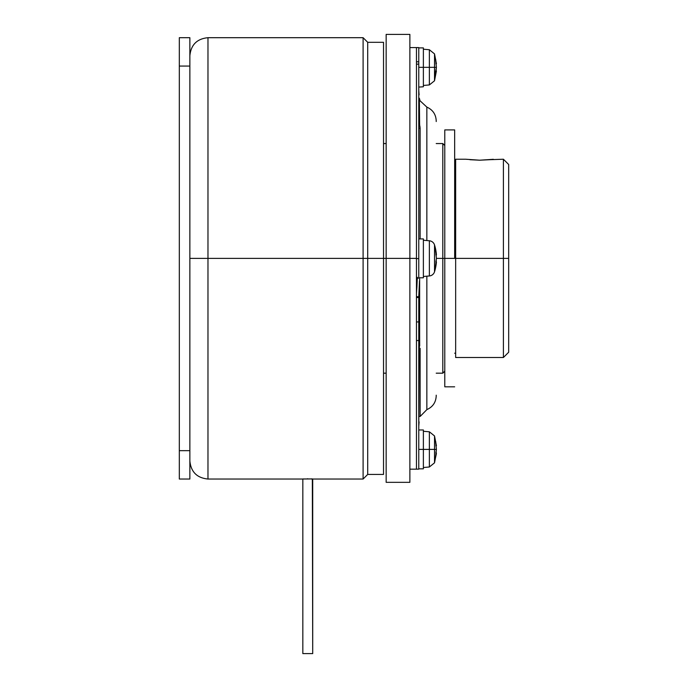<?xml version="1.0" encoding="UTF-8"?>
<svg xmlns="http://www.w3.org/2000/svg" width="688" height="688" viewBox="0 0 688 688"><rect width="100%" height="100%" fill="white"/><g stroke="black" fill="none" stroke-linecap="round" stroke-linejoin="round"><path stroke-width="1.03" d="M416.464 469.096L416.464 258.37L386.157 258.37L386.157 482.331L386.157 34.4L386.157 258.37L409.876 258.37L409.876 34.4L409.876 482.331L409.876 258.37L416.464 258.37L416.464 47.575L418.768 47.575L416.464 47.575L418.768 47.575L418.768 62.273M409.876 469.156L416.464 469.156L416.464 47.575L409.876 47.575M416.464 293.243L416.911 286.905L416.464 293.243L416.464 278.124L418.768 278.124L418.768 47.575M420.05 127.34L420.127 128.398L418.786 128.398L420.127 128.398L419.861 126.024L420.05 127.34M419.74 125.311L419.62 124.545L419.74 125.311M418.837 116.427L418.786 238.934L423.378 238.934L423.378 277.797L418.768 277.797L423.378 277.797L423.378 238.934L418.768 238.934L418.794 116.805L419.431 122.98L418.786 122.98L419.431 122.98L419.62 124.545L419.362 98.212L420.033 100.758L426.852 107.104L426.852 240.551L426.852 107.104C432.786 109.788 435.908 114.38 436.218 120.882L436.218 121.544M419.482 280.928L418.768 296.7L416.464 296.7L418.768 296.7L419.482 280.928M416.911 286.905L417.324 277.307M418.786 416.455L420.136 416.455L426.852 409.627L426.852 276.18L426.852 409.627C432.786 406.952 435.908 402.351 436.218 395.849L436.218 395.187M436.218 261.956L436.218 260.012L436.218 261.956M420.127 238.934L420.127 128.398L420.127 238.934M419.637 278.889L419.637 345.754L419.637 278.889M436.278 454.235L435.47 457.941L436.416 449.393L434.524 449.393L434.524 462.835L434.524 449.393L423.378 449.393L423.378 429.966L418.768 429.966L419.362 283.662L419.697 345.866M419.095 94.867L418.768 90.36L419.095 94.867M418.966 116.883L419.362 121.733L419.362 98.212L420.033 100.758M418.768 86.8L418.786 90.644L418.768 86.8M418.768 426.371L419.095 421.864M418.768 278.012L418.768 258.611L416.464 258.611L416.464 64.156L416.464 258.611L418.768 258.611L418.768 64.156L416.464 64.156L418.768 64.156L418.768 61.782L416.464 61.782M416.464 321.924L416.464 340.543L418.768 340.543L418.768 321.924L416.464 321.924L416.464 340.543L418.768 340.543L418.768 296.7L418.768 297.5L416.464 297.5L418.768 297.5L418.768 321.924L416.464 321.924M416.464 469.156L418.768 469.156L418.768 321.924L418.768 469.096M436.218 256.719L436.218 254.784L436.218 256.719M420.127 348.377L419.052 348.377L420.127 348.377L420.136 416.008M418.786 355.877L419.499 345.574M418.768 87.092L423.378 86.774L423.378 67.338L434.524 67.338L434.524 53.896L434.524 67.338L436.416 67.338L435.47 58.79L436.416 67.338L434.524 67.338L434.524 80.78L434.524 67.338L429.372 67.338L429.372 49.742L429.372 67.338L423.378 67.338L423.378 47.902L423.378 67.338L418.768 67.338L423.378 67.338L423.378 86.774M423.378 429.966L423.378 449.393L418.768 449.393L423.378 449.393L423.378 468.829L423.378 449.393L429.372 449.393L429.372 466.989L429.372 431.797L429.372 449.393L436.416 449.393L435.47 440.845L436.416 445.807L435.839 445.807L436.416 445.807L435.47 440.845L436.416 449.393L435.47 457.941L436.407 453.091M435.805 442.074L435.47 440.845M436.416 445.807L434.524 435.951L434.524 449.393L434.524 435.951L429.372 431.797L423.378 431.273M435.839 452.979L436.416 452.979L435.839 452.979L436.407 449.462M434.524 271.803L434.524 244.928A5.934 5.934 0 0 0 429.372 240.774L429.372 275.965A5.934 5.934 0 0 0 434.524 271.803A45.451 45.451 0 0 0 436.416 261.956L435.47 266.91L436.416 258.37L435.47 249.821L436.416 254.784A45.451 45.451 0 0 0 434.524 244.928L434.524 271.803A5.934 5.934 0 0 1 429.372 275.965L429.372 240.774L423.378 240.241L429.372 240.774A5.934 5.934 0 0 1 434.524 244.928A45.451 45.451 0 0 1 436.416 254.784L435.839 254.784L436.416 254.784L435.47 249.821L436.416 258.37L435.47 266.91L436.416 261.956A45.451 45.451 0 0 1 434.524 271.803M423.378 276.49L429.372 275.965L423.378 276.49M436.416 261.956L435.839 261.956L436.416 261.956M435.839 261.956L436.407 258.43M435.805 60.019L435.47 58.79M436.416 70.924L435.47 75.886L436.416 67.338L435.47 72.3L435.47 75.886L436.416 70.924L435.839 70.924L436.416 70.924L434.524 80.78L429.372 84.934L429.372 67.338L429.372 84.934L423.378 85.458M435.839 63.752L436.416 63.752L435.839 63.752M435.839 70.924L436.407 67.407M303.21 479.011L312.335 478.925L302.832 478.977L302.832 653.6L312.713 653.6L312.335 479.011M312.713 479.037L363.101 479.037L367.71 474.428L383.526 474.428L383.526 258.37L367.71 258.37L367.71 474.428L367.71 258.37L363.101 258.37L363.101 479.037L363.101 258.37L207.974 258.37L207.974 479.037L207.974 258.37L189.862 258.37L207.974 258.37L207.974 479.037C196.974 477.962 190.937 471.925 189.862 460.926M311.268 479.029L312.713 478.977L311.268 478.865M303.21 478.925L304.277 479.029M307.777 478.805L307.304 478.805M383.526 42.303L367.71 42.303L363.101 37.694L207.974 37.694L207.974 258.37L363.101 258.37L363.101 37.694L363.101 258.37L367.71 258.37L367.71 42.303L367.71 258.37L383.526 258.37L383.526 42.303L383.526 258.37L386.157 258.37L383.526 258.37L383.526 474.428M179.319 479.037L179.319 37.694L179.319 66.065L189.862 66.065L189.862 37.694L179.319 37.694L189.862 37.694L189.862 450.666L179.319 450.666L179.319 479.037L189.862 479.037L189.862 450.666L189.862 479.037L179.319 479.037M207.974 258.37L207.974 37.694L207.974 258.37M189.862 450.666L179.319 450.666L179.319 66.065L189.862 66.065L189.862 450.666M312.713 478.977L312.713 653.6L302.832 653.6L302.832 478.977M455.654 357.502L455.654 258.37L454.665 258.37L503.41 258.37L455.654 258.37L455.654 357.502L503.41 357.502L503.41 258.37L503.41 357.502L508.681 352.23L508.681 258.37L503.41 258.37L503.41 159.229L489.486 159.711L493.262 159.263M492.479 159.367L479.691 160.201L466.129 159.263M442.805 258.37L436.416 258.37L442.805 258.37L442.805 373.18L442.805 258.37L444.783 258.37L444.783 386.819L444.783 258.37L442.805 258.37L442.805 143.551L442.805 258.37M454.665 258.37L444.783 258.37L444.783 129.912L444.783 258.37L454.665 258.37L454.665 129.912L454.665 258.37M455.654 258.37L455.654 159.229L455.654 258.37M508.681 164.501L503.41 159.229L503.41 258.37L508.681 258.37L508.681 164.501L508.681 352.23M489.478 159.711L479.691 160.201L469.921 159.711M386.157 482.331L409.876 482.331M386.157 34.4L409.876 34.4M436.416 452.979L434.524 462.835L429.372 466.989L423.378 467.522M418.768 468.829L423.378 468.829M436.416 63.752L434.524 53.896L429.372 49.742L423.378 49.209M418.768 47.902L423.378 47.902M207.974 479.037L302.832 479.037M207.974 37.694C196.974 38.769 190.937 44.806 189.862 55.805M383.526 373.18L386.157 373.18M436.218 373.18L442.805 373.18L444.783 371.21M454.665 353.219L455.654 353.219M444.783 386.819L454.665 386.819M436.218 143.551L442.805 143.551L444.783 145.529M444.783 129.912L454.665 129.912M454.665 163.512L455.654 163.512M455.654 159.229L465.862 159.229M383.526 143.551L386.157 143.551"/></g></svg>
